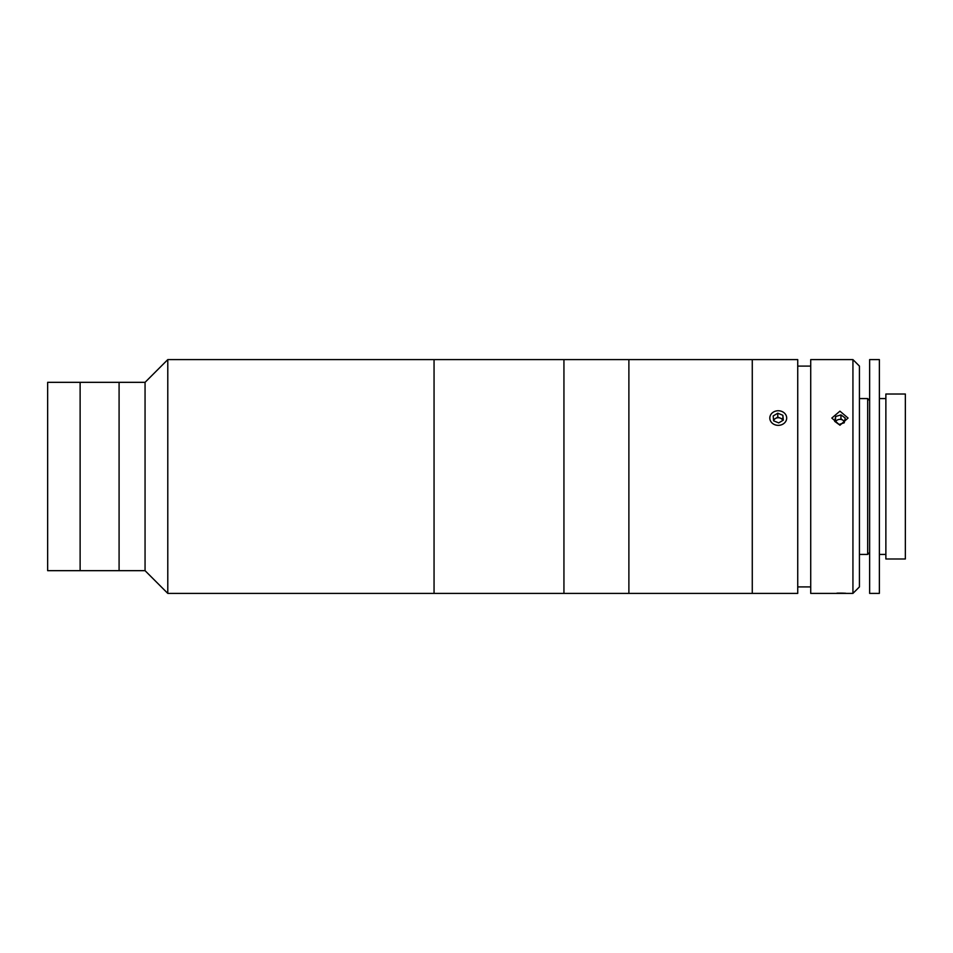 <?xml version="1.0" encoding="UTF-8"?>
<svg xmlns="http://www.w3.org/2000/svg" width="953" height="953" viewBox="0 0 953 953"><rect width="100%" height="100%" fill="white"/><g stroke="black" fill="none" stroke-linecap="round" stroke-linejoin="round"><path stroke-width="1.43" d="M145.059 382.332L145.059 570.668L80.123 570.668L80.123 382.332L47.65 382.332L47.65 570.668L80.123 570.668L80.123 382.332L119.089 382.332L119.089 476.5L119.089 382.332L145.059 382.332L167.788 359.603L167.788 593.397L434.056 593.397L434.056 359.603L167.788 359.603M119.089 570.668L119.089 476.5L119.089 570.668M752.274 476.047L752.274 359.603L434.056 359.603L434.056 593.397L563.938 593.397L563.938 359.603L563.938 593.397L628.885 593.397L628.885 359.603L628.885 593.397L752.274 593.397L752.274 476.047M852.935 359.603L859.427 366.095L859.427 586.905L852.935 593.397L852.935 359.603L810.717 359.603L810.717 593.397L852.935 593.397M839.938 425.229L831.826 418.057L839.938 411.16L848.063 418.057L839.938 425.229M845.692 593.254L843.119 593.159M842.976 593.147L840.034 593.111M839.879 593.111L836.948 593.147M810.717 366.095L797.732 366.095M810.717 586.905L797.732 586.905M797.732 593.397L797.732 359.603L752.274 359.603L752.274 593.397L797.732 593.397M859.427 398.568L867.683 398.568L867.683 554.432L869.636 552.478M885.873 394.018L885.873 558.982L905.35 558.982L905.35 394.018L885.873 394.018M869.636 359.603L869.636 593.397L879.369 593.397L879.369 359.603L869.636 359.603M844.418 421.917A4.86 4.217 0 0 0 839.95 419.356A4.86 4.217 0 0 0 835.471 421.917M844.239 422.81L845.228 418.033L840.939 414.889L835.65 416.532L834.661 421.321L838.95 424.466L844.239 422.81M844.525 421.405L840.939 418.784L840.939 414.889M835.65 416.532L835.364 421.834M782.794 420.452A4.86 4.217 0 0 0 782.246 419.546A4.86 4.217 0 0 0 777.529 417.783A4.86 4.217 0 0 0 773.622 420.654M785.177 413.888A8.434 7.302 0 0 0 773.443 412.053A8.434 7.302 0 0 0 771.322 422.215A8.434 7.302 0 0 0 783.056 424.049A8.434 7.302 0 0 0 785.177 413.888M783.33 420.13L782.866 415.282L777.779 413.209L773.169 415.973L773.633 420.821L778.708 422.906L783.33 420.13M782.973 420.344L782.866 415.282M782.866 419.177L777.779 417.104L777.779 413.209M777.779 417.104L773.526 419.665M775.813 418.284L778.244 417.295M780.686 418.284L782.901 419.618M145.059 570.668L167.788 593.397M859.427 554.432L867.683 554.432M869.636 400.522L867.683 398.568M879.369 398.568L885.873 398.568M879.369 554.432L885.873 554.432"/></g></svg>
